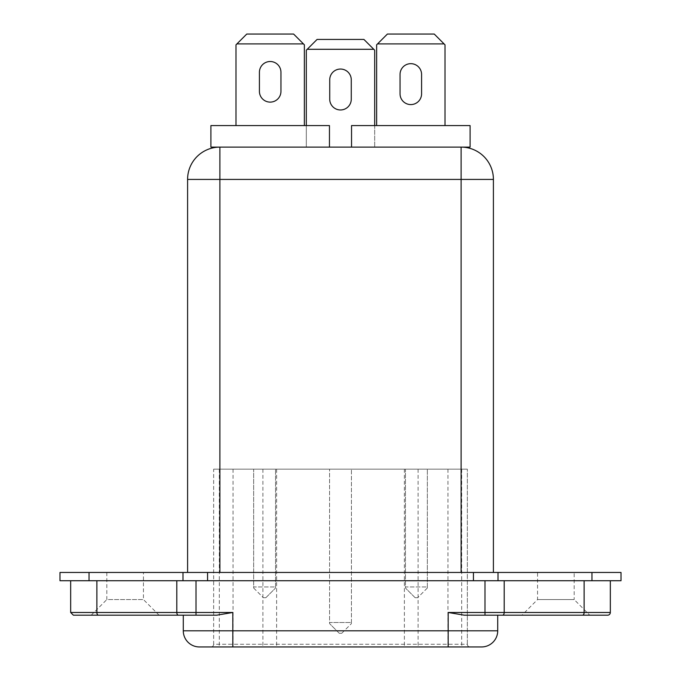 <?xml version="1.0" encoding="UTF-8"?>
<svg xmlns="http://www.w3.org/2000/svg" width="681" height="681" viewBox="0 0 681 681"><rect width="100%" height="100%" fill="white"/><g stroke="black" fill="none" stroke-linecap="round" stroke-linejoin="round"><path stroke-width="0.51" stroke-dasharray="3.4 2.55" d="M582.527 615.181L589.78 615.181L574.168 599.569L537.556 599.569L574.168 599.569L574.168 572.457L537.556 572.457L537.556 599.569L521.944 615.181L582.527 615.181A2.69 1.6 -90 0 0 584.128 612.491L448.183 612.491L464.289 615.181L502.595 615.181A2.69 1.6 -90 0 0 504.195 612.491L504.195 580.723L70.671 580.723L504.195 580.723M621.012 572.457L59.988 572.457M621.012 580.723L59.988 580.723M143.444 572.457L106.832 572.457L143.444 572.457L143.444 599.569L159.056 615.181M106.832 572.457L106.832 599.569L143.444 599.569L106.832 599.569L91.22 615.181M537.556 572.457L574.168 572.457M306.314 125.576L306.314 147.113L329.459 147.113L219.895 147.113A32.305 32.305 0 0 0 187.59 179.418L187.59 572.457L461.105 572.457L187.59 572.457M307.216 49.296L317.082 39.43L363.918 39.43L373.784 49.296L307.216 49.296L306.314 50.198L306.314 147.113L374.686 147.113L374.686 125.576M351.541 147.113L351.541 125.576L470.094 125.576L470.094 147.113L351.541 147.113L374.686 147.113L374.686 50.198L373.784 49.296M351.268 99.196L351.268 79.813A10.768 10.768 0 0 0 340.5 69.045A10.768 10.768 0 0 0 329.732 79.813L329.732 99.196A10.768 10.768 0 0 0 340.5 109.964A10.768 10.768 0 0 0 351.268 99.196M236.903 43.916L246.76 34.05L293.605 34.05L303.471 43.916L236.903 43.916L235.992 44.818L235.992 125.576L304.373 125.576L235.992 125.576M303.471 43.916L304.373 44.818L304.373 125.576M280.955 91.348L280.955 72.28A10.768 10.768 0 0 0 270.187 61.511A10.768 10.768 0 0 0 259.418 72.28L259.418 91.348A10.768 10.768 0 0 0 270.187 102.116A10.768 10.768 0 0 0 280.955 91.348M377.529 43.916L387.395 34.05L434.24 34.05L444.097 43.916L377.529 43.916L376.627 44.818L376.627 125.576L445.008 125.576L376.627 125.576M444.097 43.916L445.008 44.818L445.008 125.576M421.582 93.816L421.582 74.433A10.768 10.768 0 0 0 410.813 63.665A10.768 10.768 0 0 0 400.045 74.433L400.045 93.816A10.768 10.768 0 0 0 410.813 104.585A10.768 10.768 0 0 0 421.582 93.816M329.459 147.113L329.459 125.576L210.906 125.576L210.906 147.113L219.895 147.113L219.895 572.457M187.59 179.418L461.105 179.418L461.105 147.113L219.895 147.113M329.561 469.166L351.439 469.166L329.561 469.166L329.561 622.511L351.439 622.511L351.439 623.583L351.439 469.166L351.439 622.511L329.561 622.511L329.561 623.583L329.561 469.166M213.655 469.166L467.345 469.166L213.655 469.166L213.655 644.26L467.345 644.26A2.69 2.69 0 0 0 470.043 646.95L210.957 646.95L470.043 646.95A2.69 2.69 0 0 1 467.345 644.26L213.655 644.26L213.655 469.166M405.459 469.166L427.336 469.166L405.459 469.166L405.459 586.954L427.336 586.954L427.336 588.026L427.336 469.166L427.336 586.954L405.459 586.954L405.459 588.026L405.459 469.166M253.664 469.166L275.541 469.166L253.664 469.166L253.664 586.954L275.541 586.954L275.541 588.026L275.541 469.166L275.541 586.954L253.664 586.954L253.664 588.026L253.664 469.166M493.41 572.457L461.105 572.457L493.41 572.457L493.41 179.418L461.105 179.418L461.105 572.457M73.361 615.181L216.711 615.181L183.283 615.181L216.711 615.181L232.817 612.491L70.671 612.491M199.439 646.95L481.561 646.95A16.148 16.148 0 0 0 497.717 630.802L497.717 615.181M467.345 644.26L467.345 469.166L467.345 644.26A2.69 2.69 0 0 0 470.043 646.95M415.146 597.722L417.649 597.722L415.146 597.722L405.459 588.026L415.146 597.722M265.854 597.722L263.351 597.722L265.854 597.722L275.541 588.026L265.854 597.722M339.249 633.27L341.751 633.27L339.249 633.27L329.561 623.583L339.249 633.27M253.664 588.026L263.351 597.722L253.664 588.026M341.751 633.27L351.439 623.583L341.751 633.27M427.336 588.026L417.649 597.722L427.336 588.026M210.957 646.95A2.69 2.69 0 0 0 213.655 644.26A2.69 2.69 0 0 1 210.957 646.95A2.69 2.69 0 0 0 213.655 644.26M610.329 612.491L584.128 612.491L584.128 580.723M591.968 572.457L591.968 580.723M96.872 580.723L96.872 612.491A2.69 1.6 -90 0 0 98.473 615.181M484.991 580.723L484.991 615.181M481.561 646.95A16.148 16.148 0 0 0 497.717 630.802L232.817 630.802L232.817 612.491M196.009 580.723L196.009 615.181M448.183 646.95L448.183 612.491M176.805 580.723L176.805 612.491A2.69 1.6 -90 0 0 178.405 615.181M232.817 646.95L232.817 630.802L183.283 630.802M498.015 572.457L498.015 580.723M473.431 572.457L473.431 580.723M207.569 572.457L207.569 580.723M182.985 572.457L182.985 580.723M89.032 572.457L89.032 580.723M219.325 469.166L219.325 644.26A2.69 1.907 -90 0 1 217.426 646.95M233.038 469.166L233.038 646.95M447.962 469.166L447.962 646.95M461.675 469.166L461.675 644.26A2.69 1.907 90 0 0 463.574 646.95M418.091 469.166L418.091 644.26A2.69 1.907 90 0 0 419.998 646.95M404.386 469.166L404.386 646.95M276.614 469.166L276.614 646.95M262.909 469.166L262.909 644.26A2.69 1.907 -90 0 1 261.002 646.95"/><path stroke-width="1.02" d="M610.329 580.723L610.329 612.491A2.69 2.69 0 0 1 607.639 615.181L502.595 615.181L607.639 615.181M621.012 572.457L621.012 580.723L59.988 580.723L59.988 572.457L621.012 572.457M91.22 615.181L159.056 615.181L91.22 615.181M374.686 125.576L374.686 50.198L373.784 49.296L307.216 49.296L306.314 50.198L306.314 125.576M329.732 99.196L329.732 79.813A10.768 10.768 0 0 1 340.5 69.045A10.768 10.768 0 0 1 351.268 79.813L351.268 99.196A10.768 10.768 0 0 1 340.5 109.964A10.768 10.768 0 0 1 329.732 99.196M329.459 147.113L329.459 125.576L210.906 125.576L210.906 147.113L470.094 147.113L470.094 125.576L351.541 125.576L351.541 147.113M304.373 125.576L304.373 44.818L303.471 43.916L236.903 43.916L235.992 44.818L235.992 125.576M259.418 72.28L259.418 91.348A10.768 10.768 0 0 0 270.187 102.116A10.768 10.768 0 0 0 280.955 91.348L280.955 72.28A10.768 10.768 0 0 0 270.187 61.511A10.768 10.768 0 0 0 259.418 72.28M445.008 125.576L445.008 44.818L444.097 43.916L377.529 43.916L376.627 44.818L376.627 125.576M400.045 74.433L400.045 93.816A10.768 10.768 0 0 0 410.813 104.585A10.768 10.768 0 0 0 421.582 93.816L421.582 74.433A10.768 10.768 0 0 0 410.813 63.665A10.768 10.768 0 0 0 400.045 74.433M493.41 179.418A32.305 32.305 0 0 0 461.105 147.113A32.305 32.305 0 0 1 493.41 179.418L219.895 179.418L219.895 147.113L461.105 147.113A32.305 32.305 0 0 1 493.41 179.418L493.41 572.457M504.195 580.723L504.195 612.491A2.69 1.6 90 0 1 502.595 615.181L464.289 615.181L448.183 612.491L610.329 612.491M589.78 615.181L521.944 615.181M216.711 615.181L73.361 615.181L70.671 612.491L232.817 612.491L216.711 615.181M497.717 630.802A16.148 16.148 0 0 1 481.561 646.95L199.439 646.95A16.148 16.148 0 0 1 183.283 630.802L497.717 630.802L497.717 615.181M183.283 630.802L183.283 615.181L183.283 630.802A16.148 16.148 0 0 0 199.439 646.95A16.148 16.148 0 0 1 183.283 630.802M219.895 572.457L219.895 179.418L187.59 179.418A32.305 32.305 0 0 1 219.895 147.113A32.305 32.305 0 0 0 187.59 179.418L187.59 572.457M377.529 43.916L387.395 34.05L434.24 34.05L444.097 43.916M236.903 43.916L246.76 34.05L293.605 34.05L303.471 43.916M307.216 49.296L317.082 39.43L363.918 39.43L373.784 49.296M96.872 580.723L96.872 612.491A2.69 1.6 90 0 0 98.473 615.181M176.805 580.723L176.805 612.491A2.69 1.6 90 0 0 178.405 615.181M196.009 580.723L196.009 615.181M232.817 646.95L232.817 612.491M448.183 646.95L448.183 612.491M484.991 580.723L484.991 615.181M584.128 580.723L584.128 612.491A2.69 1.6 90 0 1 582.527 615.181M591.968 572.457L591.968 580.723M89.032 572.457L89.032 580.723M182.985 572.457L182.985 580.723M207.569 572.457L207.569 580.723M473.431 572.457L473.431 580.723M498.015 572.457L498.015 580.723M461.105 147.113L461.105 572.457M70.671 580.723L70.671 612.491"/></g></svg>
